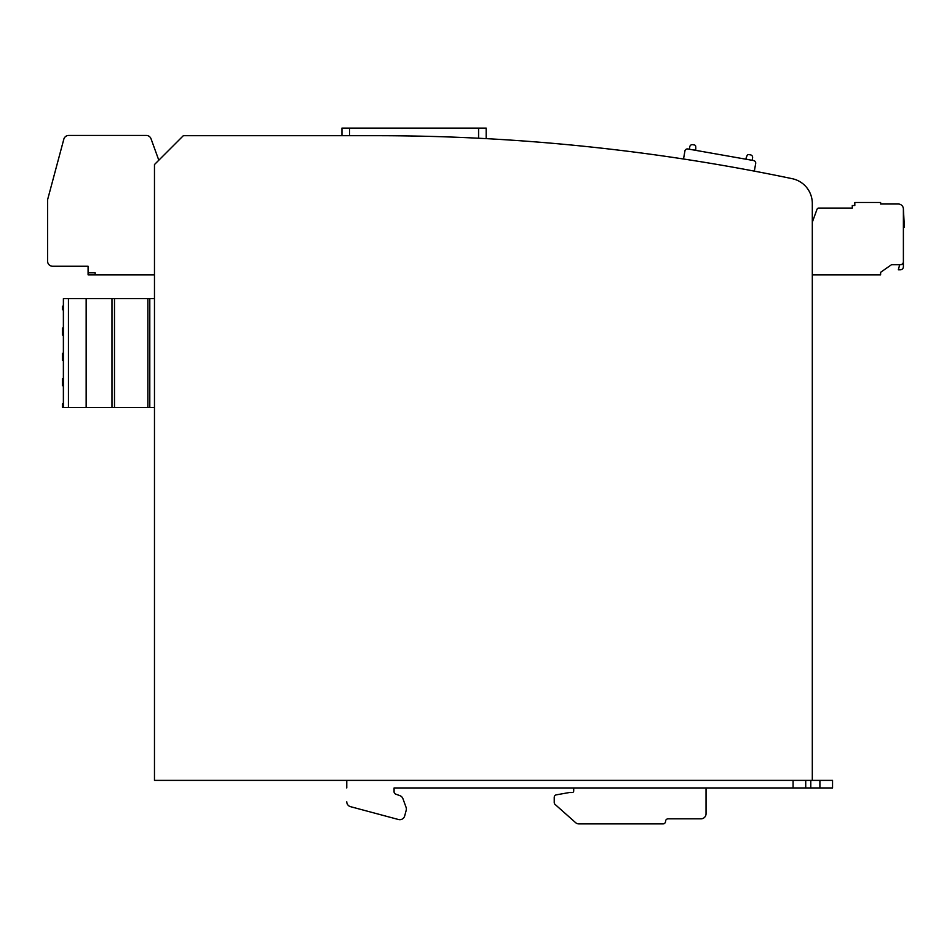<?xml version="1.0" encoding="UTF-8"?>
<svg xmlns="http://www.w3.org/2000/svg" width="952" height="952" viewBox="0 0 952 952"><rect width="100%" height="100%" fill="white"/><g stroke="black" fill="none" stroke-linecap="round" stroke-linejoin="round"><path stroke-width="1.43" d="M298.69 135.696L283.506 135.696M243.022 135.696L227.849 135.696M683.512 159.008L684.916 151.011A2.535 2.535 0 0 1 687.844 148.964L753.627 160.567A2.535 2.535 0 0 1 755.686 163.494L754.341 171.134M812.306 274.854L880.612 274.854L880.612 272.32L891.453 264.739L900.354 264.739A3.034 3.034 0 0 0 903.388 261.693L903.388 251.078M746.178 157.806L747.106 155.497L746.178 157.806A1.011 1.011 0 0 0 746.689 159.103A1.011 1.011 0 0 1 747.082 159.412M752.139 160.293L752.58 157.806A2.535 2.535 0 0 0 750.521 154.879L748.772 154.569L750.521 154.879M694.46 144.99L692.711 144.68L694.46 144.99A1.523 1.523 0 0 1 695.71 146.429L695.805 148.917A1.011 1.011 0 0 1 694.865 149.964A1.011 1.011 0 0 0 694.401 150.119M377.123 135.696L183.32 135.696L154.474 164.541L154.474 780.378L812.306 780.378L812.306 203.442A25.299 25.299 0 0 0 792.183 178.678A2025.618 2025.618 0 0 0 377.123 135.696M484.354 138.54L485.663 138.611M349.539 135.696L349.539 128.103L486.174 128.103L486.174 138.635L483.949 138.516M349.539 128.103L341.958 128.103L341.958 135.696M812.306 780.378L832.548 780.378L832.548 787.958L805.725 787.958L805.725 780.378M812.306 222.232L816.971 209.392A2.023 2.023 0 0 1 818.875 208.06L852.278 208.06L852.278 205.525L854.813 205.525L854.813 202.49L880.612 202.49L880.612 204.014L898.331 204.014A5.058 5.058 0 0 1 903.388 209.071L903.388 266.762A3.034 3.034 0 0 1 900.354 269.797L898.331 269.797L899.342 266.013A1.011 1.011 0 0 0 898.367 264.739M346.766 787.958L346.766 780.378M793.076 780.378L793.076 787.958L394.08 787.958L394.08 791.755A2.535 2.535 0 0 0 395.734 794.135L399.899 795.658A5.058 5.058 0 0 1 402.934 798.68L406.052 807.272A5.058 5.058 0 0 1 406.195 810.307L404.683 815.947A5.058 5.058 0 0 1 398.483 819.517L350.514 806.665A5.058 5.058 0 0 1 346.766 801.774M793.076 787.958L805.725 787.958M154.474 298.642L149.797 298.642L149.797 407.432L154.474 407.432M149.797 298.642L63.391 298.642L63.391 306.235L62.38 306.235L62.38 309.769L63.379 309.769L63.379 327.988L62.38 327.988L62.38 335.068L63.379 335.068L63.379 353.287L62.38 353.287L62.38 360.368L63.379 360.368L63.379 378.587L62.38 378.587L62.38 385.679L63.379 385.679L63.379 403.886L62.38 403.886L62.38 407.432L149.797 407.432M903.377 208.797L904.4 227.29L903.388 227.29M395.734 794.135A2.535 2.535 0 0 1 394.08 791.755L394.08 787.958M406.052 807.272L402.934 798.68M404.683 815.947L406.195 810.307M350.514 806.665L398.483 819.517M111.967 407.432L111.967 298.642M86.156 298.642L86.156 407.432M63.391 407.432L63.391 298.642M95.164 274.854L88.084 274.854L88.084 272.831L95.164 272.831L95.164 274.854L154.474 274.854M88.084 272.831L88.084 266.251L52.657 266.251A5.058 5.058 0 0 1 47.6 261.193L47.6 199.706L63.82 139.194A5.058 5.058 0 0 1 68.699 135.446L146.287 135.446A5.058 5.058 0 0 1 151.035 138.778L158.805 160.21M747.106 155.497A1.523 1.523 0 0 1 748.772 154.569M689.343 149.226L689.783 146.739A2.535 2.535 0 0 1 692.711 144.68M695.805 148.917L695.71 146.429M700.981 818.827L668.09 818.827A2.535 2.535 0 0 0 665.555 821.362A2.535 2.535 0 0 1 668.09 818.827L700.981 818.827A5.058 5.058 0 0 0 706.039 813.77L706.039 787.958M573.711 791.005A1.523 1.523 0 0 1 572.2 792.516L569.677 792.516L572.2 792.516A1.523 1.523 0 0 0 573.711 791.005L573.711 787.958M569.236 792.552L556.325 794.837L569.236 792.552A2.535 2.535 0 0 1 569.677 792.516M554.231 797.324L554.231 802.536L554.231 797.324A2.535 2.535 0 0 1 556.325 794.837M555.087 804.428L575.567 822.611L555.087 804.428A2.535 2.535 0 0 1 554.231 802.536M578.923 823.896L663.032 823.896L578.923 823.896A5.058 5.058 0 0 1 575.567 822.611M665.555 821.362A2.535 2.535 0 0 1 663.032 823.896M114.502 298.642L114.502 407.432M478.582 128.103L478.582 138.242M810.783 787.958L810.783 780.378M819.898 780.378L819.898 787.958M147.893 298.642L147.893 407.432M68.449 298.642L68.449 407.432"/></g></svg>
